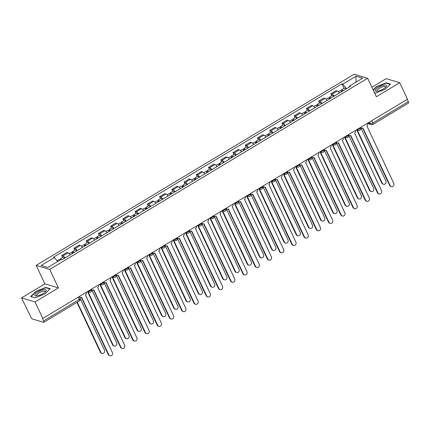 <?xml version="1.0" encoding="UTF-8"?>
<svg xmlns="http://www.w3.org/2000/svg" width="430" height="430" viewBox="0 0 430 430"><rect width="100%" height="100%" fill="white"/><g stroke="black" fill="none" stroke-linecap="round" stroke-linejoin="round"><path stroke-width="0.64" d="M21.5 297.915L35.045 301.951L42.806 318.442L407.484 99.201L399.723 82.705L376.352 96.755L367.655 78.271L354.11 74.234L36.174 265.38L44.87 283.864L21.5 297.915L30.863 317.093A1.924 0.586 -121 0 0 32.438 318.99L43.613 322.317A1.924 0.586 -121 0 0 43.822 322.306A1.924 0.586 -121 0 0 43.623 320.898L79.152 299.538A1.924 0.581 -25.2 0 0 80.098 298.485L79.195 296.566M399.723 82.705L386.178 78.669L371.885 87.258M35.045 301.951L58.416 287.901L49.719 269.416L367.655 78.271M42.806 318.442L42.414 318.329L43.623 320.898M407.221 99.357L408.301 101.652A1.924 0.586 59 0 1 408.5 103.06L372.971 124.42A1.924 0.586 -121 0 0 372.772 123.012L408.301 101.652M339.415 92.977A4.418 1.349 -121 0 0 337.249 91.026L336.045 90.665L330.869 93.778L332.073 94.138A4.418 1.349 59 0 1 334.239 96.089M331.777 95.713L330.869 93.778M327.182 100.335A4.418 1.349 -121 0 0 325.015 98.379L323.806 98.019L318.63 101.131L319.839 101.491A4.418 1.349 59 0 1 322.005 103.447M319.544 103.066L318.63 101.131M314.948 107.688A4.418 1.349 -121 0 0 312.777 105.737L311.573 105.377L306.396 108.489L307.6 108.849A4.418 1.349 59 0 1 309.772 110.8M307.31 110.419L306.396 108.489M302.715 115.041A4.418 1.349 -121 0 0 300.543 113.09L299.339 112.73L294.163 115.842L295.367 116.202A4.418 1.349 59 0 1 297.538 118.153M295.071 117.777L294.163 115.842M290.476 122.399A4.418 1.349 -121 0 0 288.31 120.443L287.106 120.088L281.929 123.2L283.133 123.555A4.418 1.349 59 0 1 285.3 125.512M282.838 125.13L281.929 123.2M278.242 129.752A4.418 1.349 -121 0 0 276.076 127.801L274.872 127.441L269.696 130.553L270.9 130.913A4.418 1.349 59 0 1 273.066 132.865M270.604 132.488L269.696 130.553M266.009 137.111A4.418 1.349 -121 0 0 263.843 135.154L262.639 134.8L257.462 137.906L258.666 138.267A4.418 1.349 59 0 1 260.833 140.223M258.371 139.841L257.462 137.906M253.775 144.464A4.418 1.349 -121 0 0 251.609 142.513L250.405 142.153L245.229 145.265L246.433 145.625A4.418 1.349 59 0 1 248.599 147.576M246.137 147.2L245.229 145.265M241.542 151.822A4.418 1.349 -121 0 0 239.376 149.866L238.166 149.506L232.99 152.618L234.2 152.978A4.418 1.349 59 0 1 236.366 154.934M233.904 154.553L232.99 152.618M229.308 159.175A4.418 1.349 -121 0 0 227.137 157.224L225.933 156.864L220.757 159.976L221.961 160.336A4.418 1.349 59 0 1 224.132 162.287M221.67 161.906L220.757 159.976M217.069 166.528A4.418 1.349 -121 0 0 214.903 164.577L213.699 164.217L208.523 167.329L209.727 167.689A4.418 1.349 59 0 1 211.893 169.64M209.431 169.264L208.523 167.329M204.836 173.887A4.418 1.349 -121 0 0 202.67 171.93L201.466 171.575L196.29 174.688L197.494 175.042A4.418 1.349 59 0 1 199.66 176.999M197.198 176.617L196.29 174.688M192.602 181.24A4.418 1.349 -121 0 0 190.436 179.288L189.232 178.928L184.056 182.041L185.26 182.401A4.418 1.349 59 0 1 187.426 184.352M184.964 183.975L184.056 182.041M180.369 188.598A4.418 1.349 -121 0 0 178.203 186.642L176.999 186.287L171.823 189.399L173.027 189.754A4.418 1.349 59 0 1 175.193 191.71M172.731 191.328L171.823 189.399M168.135 195.951A4.418 1.349 -121 0 0 165.969 194L164.765 193.64L159.589 196.752L160.793 197.112A4.418 1.349 59 0 1 162.959 199.063M160.498 198.687L159.589 196.752M155.902 203.309A4.418 1.349 -121 0 0 153.73 201.353L152.526 200.993L147.35 204.105L148.554 204.465A4.418 1.349 59 0 1 150.726 206.422M148.264 206.04L147.35 204.105M143.668 210.662A4.418 1.349 -121 0 0 141.497 208.711L140.293 208.351L135.117 211.463L136.321 211.823A4.418 1.349 59 0 1 138.492 213.775M136.025 213.398L135.117 211.463M131.429 218.015A4.418 1.349 -121 0 0 129.263 216.064L128.059 215.704L122.883 218.816L124.087 219.176A4.418 1.349 59 0 1 126.253 221.127M123.792 220.751L122.883 218.816M119.196 225.374A4.418 1.349 -121 0 0 117.03 223.423L115.826 223.062L110.65 226.175L111.854 226.529A4.418 1.349 59 0 1 114.02 228.486M111.558 228.104L110.65 226.175M106.962 232.727A4.418 1.349 -121 0 0 104.796 230.776L103.592 230.415L98.416 233.528L99.62 233.888A4.418 1.349 59 0 1 101.786 235.839M99.325 235.463L98.416 233.528M94.729 240.085A4.418 1.349 -121 0 0 92.563 238.129L91.359 237.774L86.183 240.886L87.387 241.241A4.418 1.349 59 0 1 89.553 243.197M87.091 242.816L86.183 240.886M82.495 247.438A4.418 1.349 -121 0 0 80.329 245.487L79.12 245.127L73.944 248.239L75.153 248.599A4.418 1.349 59 0 1 77.319 250.55M74.858 250.174L73.944 248.239M70.262 254.797A4.418 1.349 -121 0 0 68.091 252.84L66.886 252.48L61.71 255.592L62.914 255.952A4.418 1.349 59 0 1 65.086 257.909M62.624 257.527L61.71 255.592M346.585 88.666L342.823 84.13L355.997 76.207L362.63 78.185L349.456 86.107L349.45 86.946M342.823 84.13L341.893 83.85L53.444 257.269L54.373 257.543L41.199 265.466L47.832 267.444L61.006 259.521L61.936 259.801L350.385 86.382L349.456 86.107M36.174 265.38L49.719 269.416M374.557 92.939L375.428 93.203L385.194 89.306L390.564 84.103L386.161 82.791L376.395 86.683L373.111 89.865M44.87 283.864L58.416 287.901M35.061 297.829L44.833 293.937L50.197 288.729L45.795 287.417L36.029 291.314L30.659 296.517L35.061 297.829M344.011 88.354L341.893 83.85M54.373 257.543L57.674 261.526M355.997 76.207L355.997 82.173M376.529 86.968L376.395 86.683M386.355 83.2L386.161 82.791M36.163 291.599L36.029 291.314M45.989 287.831L45.795 287.417M360.63 127.366A1.924 1.736 106.6 0 0 362.952 128.022L390.177 185.561A2.209 1.994 106.6 0 0 393.504 185.819A2.209 1.994 106.6 0 0 393.783 183.39L366.795 125.716A1.924 1.736 106.6 0 0 367.612 123.173M391.348 186.593L390.838 186.437A2.209 1.994 -73.4 0 1 389.666 185.405L362.716 128.145M361.625 128.21L361.109 128.054A1.924 1.736 -73.4 0 1 360.813 127.93M342.662 91.026A1.156 0.349 -121 0 0 342.269 90.859A1.156 0.349 -121 0 0 342.232 91.284M343.038 90.8A2.403 0.731 -121 0 0 341.63 89.789A2.403 0.731 -121 0 0 341.855 91.509M345.86 89.101A2.403 0.731 -121 0 0 344.452 88.091L341.63 89.789M357.223 129.957L382.275 183.207A2.209 1.994 106.6 0 0 385.602 183.465A2.209 1.994 106.6 0 0 385.887 181.035L360.921 127.984M341.705 91.601A2.403 0.731 -121 0 0 340.291 90.59L338.346 91.762M383.452 184.239L382.937 184.088A2.209 1.994 -73.4 0 1 381.765 183.051L356.707 129.801M348.397 134.724A1.924 1.736 106.6 0 0 350.719 135.38L377.943 192.914A2.209 1.994 106.6 0 0 381.27 193.172A2.209 1.994 106.6 0 0 381.55 190.748L354.562 133.069A1.924 1.736 106.6 0 0 355.373 130.526M379.115 193.946L378.604 193.796A2.209 1.994 -73.4 0 1 377.427 192.764L350.482 135.498M349.391 135.563L348.875 135.412A1.924 1.736 -73.4 0 1 348.579 135.289M336.163 142.077A1.924 1.736 106.6 0 0 338.485 142.733L365.71 200.273A2.209 1.994 106.6 0 0 369.037 200.525A2.209 1.994 106.6 0 0 369.316 198.101L342.328 140.422A1.924 1.736 106.6 0 0 343.14 137.885M366.881 201.304L366.365 201.149A2.209 1.994 -73.4 0 1 365.194 200.117L338.249 142.851M337.152 142.921L336.642 142.765A1.924 1.736 -73.4 0 1 336.346 142.642M323.93 149.436A1.924 1.736 106.6 0 0 326.252 150.091L353.476 207.625A2.209 1.994 106.6 0 0 356.803 207.883A2.209 1.994 106.6 0 0 357.083 205.454L330.095 147.78A1.924 1.736 106.6 0 0 330.906 145.238M354.648 208.657L354.132 208.507A2.209 1.994 -73.4 0 1 352.96 207.47L326.015 150.21M324.919 150.274L324.408 150.124A1.924 1.736 -73.4 0 1 324.113 150M384.006 85.124A6.246 1.887 -25.2 0 0 376.562 88.618A6.246 1.887 -25.2 0 0 376.583 91.321A6.246 1.887 -25.2 0 0 377.739 91.198A6.246 1.887 -25.2 0 0 386.038 86.871A6.246 1.887 -25.2 0 0 384.006 85.124M385.457 87.467A4.73 1.424 -25.2 0 0 385.506 86.903A4.73 1.424 -25.2 0 0 383.598 86.618A4.73 1.424 -25.2 0 0 378.911 88.569A4.73 1.424 -25.2 0 0 376.949 90.929A4.73 1.424 -25.2 0 0 377.416 91.251M375.524 93.159L374.519 92.864M373.245 90.149L376.61 86.892L386.075 83.119L390.284 84.371M43.64 289.75A6.246 1.887 -25.2 0 0 36.201 293.244A6.246 1.887 -25.2 0 0 36.222 295.947A6.246 1.887 -25.2 0 0 37.378 295.824A6.246 1.887 -25.2 0 0 45.671 291.497A6.246 1.887 -25.2 0 0 43.64 289.75M45.091 292.099A4.73 1.424 -25.2 0 0 45.139 291.529A4.73 1.424 -25.2 0 0 43.231 291.244A4.73 1.424 -25.2 0 0 38.549 293.195A4.73 1.424 -25.2 0 0 36.582 295.56A4.73 1.424 -25.2 0 0 37.055 295.878M35.163 297.791L31.041 296.56L36.244 291.519L45.709 287.745L49.918 288.998M330.428 98.379A1.156 0.349 -121 0 0 330.036 98.212A1.156 0.349 -121 0 0 329.998 98.637M330.804 98.153A2.403 0.731 -121 0 0 329.391 97.142A2.403 0.731 -121 0 0 329.622 98.862M333.626 96.454A2.403 0.731 -121 0 0 332.218 95.444L329.391 97.142M344.989 137.31L370.042 190.56A2.209 1.994 106.6 0 0 373.369 190.818A2.209 1.994 106.6 0 0 373.654 188.394L348.687 135.343M329.471 98.954A2.403 0.731 -121 0 0 328.058 97.943L326.112 99.115M371.219 191.592L370.703 191.441A2.209 1.994 -73.4 0 1 369.531 190.409L344.473 137.159M318.195 105.737A1.156 0.349 -121 0 0 317.802 105.57A1.156 0.349 -121 0 0 317.765 105.995M318.571 105.511A2.403 0.731 -121 0 0 317.157 104.501A2.403 0.731 -121 0 0 317.388 106.221M321.393 103.813A2.403 0.731 -121 0 0 319.985 102.802L317.157 104.501M332.75 144.668L357.808 197.918A2.209 1.994 106.6 0 0 361.135 198.171A2.209 1.994 106.6 0 0 361.415 195.747L336.454 142.696M317.238 106.312A2.403 0.731 -121 0 0 315.824 105.302L313.879 106.468M358.98 198.95L358.469 198.794A2.209 1.994 -73.4 0 1 357.298 197.762L332.239 144.512M305.961 113.09A1.156 0.349 -121 0 0 305.569 112.923A1.156 0.349 -121 0 0 305.531 113.348M306.337 112.864A2.403 0.731 -121 0 0 304.924 111.854A2.403 0.731 -121 0 0 305.155 113.574M309.159 111.166A2.403 0.731 -121 0 0 307.746 110.155L304.924 111.854M320.517 152.021L345.575 205.271A2.209 1.994 106.6 0 0 348.902 205.529A2.209 1.994 106.6 0 0 349.181 203.1L324.22 150.054M305.004 113.665A2.403 0.731 -121 0 0 303.591 112.655L301.645 113.826M346.747 206.303L346.236 206.153A2.209 1.994 -73.4 0 1 345.064 205.121L320.006 151.871M311.696 156.789A1.924 1.736 106.6 0 0 314.013 157.445L341.243 214.978A2.209 1.994 106.6 0 0 344.564 215.236A2.209 1.994 106.6 0 0 344.849 212.812L317.856 155.133A1.924 1.736 106.6 0 0 318.673 152.596M342.414 216.016L341.898 215.86A2.209 1.994 -73.4 0 1 340.727 214.828L313.782 157.563M312.685 157.627L312.175 157.477A1.924 1.736 -73.4 0 1 311.874 157.353M299.463 164.142A1.924 1.736 106.6 0 0 301.779 164.803L329.004 222.337A2.209 1.994 106.6 0 0 332.331 222.595A2.209 1.994 106.6 0 0 332.616 220.165L305.623 162.492A1.924 1.736 106.6 0 0 306.44 159.949M330.181 223.369L329.665 223.218A2.209 1.994 -73.4 0 1 328.493 222.181L301.548 164.921M300.452 164.986L299.941 164.83A1.924 1.736 -73.4 0 1 299.64 164.712M293.728 120.448A1.156 0.349 -121 0 0 293.335 120.282A1.156 0.349 -121 0 0 293.298 120.706M294.104 120.217A2.403 0.731 -121 0 0 292.69 119.212A2.403 0.731 -121 0 0 292.921 120.932M296.926 118.524A2.403 0.731 -121 0 0 295.512 117.514L292.69 119.212M308.283 159.379L333.341 212.624A2.209 1.994 106.6 0 0 336.668 212.882A2.209 1.994 106.6 0 0 336.948 210.458L311.987 157.407M292.771 121.023A2.403 0.731 -121 0 0 291.357 120.013L289.411 121.179M334.513 213.662L334.002 213.506A2.209 1.994 -73.4 0 1 332.825 212.474L307.772 159.224M281.489 127.801A1.156 0.349 -121 0 0 281.102 127.635A1.156 0.349 -121 0 0 281.064 128.059M281.865 127.576A2.403 0.731 -121 0 0 280.457 126.565A2.403 0.731 -121 0 0 280.688 128.285M284.692 125.877A2.403 0.731 -121 0 0 283.279 124.867L280.457 126.565M296.05 166.732L321.108 219.983A2.209 1.994 106.6 0 0 324.435 220.241A2.209 1.994 106.6 0 0 324.714 217.811L299.748 164.76M280.532 128.376A2.403 0.731 -121 0 0 279.124 127.366L277.178 128.538M322.28 221.015L321.764 220.864A2.209 1.994 -73.4 0 1 320.592 219.827L295.534 166.582M287.229 171.5A1.924 1.736 106.6 0 0 289.546 172.156L316.77 229.69A2.209 1.994 106.6 0 0 320.097 229.948A2.209 1.994 106.6 0 0 320.377 227.524L293.389 169.845A1.924 1.736 106.6 0 0 294.206 167.302M317.942 230.727L317.431 230.571A2.209 1.994 -73.4 0 1 316.26 229.539L289.309 172.274M288.218 172.339L287.702 172.188A1.924 1.736 -73.4 0 1 287.407 172.064M274.99 178.853A1.924 1.736 106.6 0 0 277.312 179.509L304.537 237.048A2.209 1.994 106.6 0 0 307.864 237.306A2.209 1.994 106.6 0 0 308.143 234.877L281.156 177.203A1.924 1.736 106.6 0 0 281.973 174.661M305.708 238.08L305.198 237.924A2.209 1.994 -73.4 0 1 304.026 236.892L277.076 179.632M275.985 179.697L275.469 179.541A1.924 1.736 -73.4 0 1 275.173 179.417M262.757 186.212A1.924 1.736 106.6 0 0 265.079 186.867L292.303 244.401A2.209 1.994 106.6 0 0 295.63 244.659A2.209 1.994 106.6 0 0 295.91 242.235L268.922 184.556A1.924 1.736 106.6 0 0 269.734 182.014M293.475 245.433L292.964 245.283A2.209 1.994 -73.4 0 1 291.787 244.251L264.842 186.986M263.751 187.05L263.235 186.9A1.924 1.736 -73.4 0 1 262.94 186.776M250.523 193.564A1.924 1.736 106.6 0 0 252.845 194.22L280.07 251.76A2.209 1.994 106.6 0 0 283.397 252.012A2.209 1.994 106.6 0 0 283.676 249.588L256.688 191.914A1.924 1.736 106.6 0 0 257.5 189.372M281.241 252.792L280.725 252.636A2.209 1.994 -73.4 0 1 279.554 251.604L252.609 194.338M251.512 194.408L251.002 194.252A1.924 1.736 -73.4 0 1 250.706 194.129M238.29 200.923A1.924 1.736 106.6 0 0 240.612 201.579L267.836 259.113A2.209 1.994 106.6 0 0 271.158 259.371A2.209 1.994 106.6 0 0 271.443 256.941L244.45 199.267A1.924 1.736 106.6 0 0 245.267 196.725M269.008 260.145L268.492 259.994A2.209 1.994 -73.4 0 1 267.32 258.962L240.375 201.697M239.279 201.761L238.768 201.611A1.924 1.736 -73.4 0 1 238.473 201.487M226.056 208.276A1.924 1.736 106.6 0 0 228.373 208.932L255.597 266.466A2.209 1.994 106.6 0 0 258.925 266.724A2.209 1.994 106.6 0 0 259.209 264.3L232.216 206.62A1.924 1.736 106.6 0 0 233.033 204.083M256.774 267.503L256.258 267.347A2.209 1.994 -73.4 0 1 255.087 266.315L228.142 209.05M227.045 209.114L226.535 208.964A1.924 1.736 -73.4 0 1 226.234 208.84M213.823 215.634A1.924 1.736 106.6 0 0 216.139 216.29L243.364 273.824A2.209 1.994 106.6 0 0 246.691 274.082A2.209 1.994 106.6 0 0 246.97 271.652L219.983 213.979A1.924 1.736 106.6 0 0 220.8 211.436M244.536 274.856L244.025 274.705A2.209 1.994 -73.4 0 1 242.853 273.668L215.908 216.408M214.812 216.473L214.296 216.317A1.924 1.736 -73.4 0 1 214 216.199M201.584 222.987A1.924 1.736 106.6 0 0 203.906 223.643L231.13 281.177A2.209 1.994 106.6 0 0 234.457 281.435A2.209 1.994 106.6 0 0 234.737 279.011L207.749 221.332A1.924 1.736 106.6 0 0 208.566 218.789M232.302 282.214L231.791 282.058A2.209 1.994 -73.4 0 1 230.62 281.026L203.669 223.761M202.578 223.826L202.062 223.675A1.924 1.736 -73.4 0 1 201.767 223.552M269.255 135.154A1.156 0.349 -121 0 0 268.863 134.993A1.156 0.349 -121 0 0 268.825 135.412M269.631 134.929A2.403 0.731 -121 0 0 268.223 133.918A2.403 0.731 -121 0 0 268.449 135.643M272.459 133.236A2.403 0.731 -121 0 0 271.045 132.225L268.223 133.918M283.816 174.091L308.874 227.336A2.209 1.994 106.6 0 0 312.196 227.594A2.209 1.994 106.6 0 0 312.481 225.169L287.514 172.118M268.298 135.73A2.403 0.731 -121 0 0 266.89 134.724L264.945 135.891M310.046 228.373L309.53 228.217A2.209 1.994 -73.4 0 1 308.358 227.185L283.3 173.935M257.022 142.513A1.156 0.349 -121 0 0 256.629 142.346A1.156 0.349 -121 0 0 256.592 142.771M257.398 142.287A2.403 0.731 -121 0 0 255.984 141.276A2.403 0.731 -121 0 0 256.216 142.996M260.22 140.588A2.403 0.731 -121 0 0 258.812 139.578L255.984 141.276M271.583 181.444L296.635 234.694A2.209 1.994 106.6 0 0 299.963 234.952A2.209 1.994 106.6 0 0 300.248 232.523L275.281 179.471M256.065 143.088A2.403 0.731 -121 0 0 254.651 142.077L252.706 143.249M297.813 235.726L297.297 235.575A2.209 1.994 -73.4 0 1 296.125 234.538L271.067 181.288M244.788 149.866A1.156 0.349 -121 0 0 244.396 149.699A1.156 0.349 -121 0 0 244.358 150.124M245.165 149.64A2.403 0.731 -121 0 0 243.751 148.629A2.403 0.731 -121 0 0 243.982 150.35M247.986 147.941A2.403 0.731 -121 0 0 246.578 146.931L243.751 148.629M259.344 188.797L284.402 242.047A2.209 1.994 106.6 0 0 287.729 242.305A2.209 1.994 106.6 0 0 288.009 239.881L263.047 186.83M243.831 150.441A2.403 0.731 -121 0 0 242.418 149.43L240.472 150.602M285.574 243.079L285.063 242.928A2.209 1.994 -73.4 0 1 283.891 241.897L258.833 188.646M232.555 157.224A1.156 0.349 -121 0 0 232.162 157.057A1.156 0.349 -121 0 0 232.125 157.482M232.931 156.998A2.403 0.731 -121 0 0 231.517 155.988A2.403 0.731 -121 0 0 231.749 157.708M235.753 155.3A2.403 0.731 -121 0 0 234.339 154.289L231.517 155.988M247.11 196.155L272.168 249.405A2.209 1.994 106.6 0 0 275.496 249.658A2.209 1.994 106.6 0 0 275.775 247.234L250.814 194.183M231.598 157.799A2.403 0.731 -121 0 0 230.184 156.789L228.239 157.955M273.34 250.437L272.83 250.281A2.209 1.994 -73.4 0 1 271.658 249.25L246.6 195.999M220.321 164.577A1.156 0.349 -121 0 0 219.929 164.41A1.156 0.349 -121 0 0 219.891 164.835M220.697 164.351A2.403 0.731 -121 0 0 219.284 163.341A2.403 0.731 -121 0 0 219.515 165.061M223.519 162.653A2.403 0.731 -121 0 0 222.106 161.642L219.284 163.341M234.877 203.508L259.935 256.758A2.209 1.994 106.6 0 0 263.262 257.016A2.209 1.994 106.6 0 0 263.542 254.592L238.58 201.541M219.364 165.152A2.403 0.731 -121 0 0 217.951 164.142L216.005 165.314M261.107 257.79L260.596 257.64A2.209 1.994 -73.4 0 1 259.419 256.608L234.366 203.358M208.088 171.935A1.156 0.349 -121 0 0 207.695 171.769A1.156 0.349 -121 0 0 207.658 172.194M208.464 171.71A2.403 0.731 -121 0 0 207.05 170.699A2.403 0.731 -121 0 0 207.281 172.419M211.286 170.011A2.403 0.731 -121 0 0 209.872 169.001L207.05 170.699M222.643 210.867L247.701 264.111A2.209 1.994 106.6 0 0 251.029 264.369A2.209 1.994 106.6 0 0 251.308 261.945L226.347 208.894M207.131 172.511A2.403 0.731 -121 0 0 205.717 171.5L203.772 172.666M248.873 265.149L248.357 264.993A2.209 1.994 -73.4 0 1 247.185 263.961L222.133 210.711M195.849 179.288A1.156 0.349 -121 0 0 195.456 179.122A1.156 0.349 -121 0 0 195.424 179.547M196.225 179.063A2.403 0.731 -121 0 0 194.817 178.052A2.403 0.731 -121 0 0 195.043 179.772M199.052 177.364A2.403 0.731 -121 0 0 197.639 176.354L194.817 178.052M210.41 218.22L235.468 271.47A2.209 1.994 106.6 0 0 238.795 271.728A2.209 1.994 106.6 0 0 239.075 269.298L214.108 216.247M194.892 179.864A2.403 0.731 -121 0 0 193.484 178.853L191.538 180.025M236.64 272.502L236.124 272.351A2.209 1.994 -73.4 0 1 234.952 271.314L209.894 218.069M183.615 186.642A1.156 0.349 -121 0 0 183.223 186.48A1.156 0.349 -121 0 0 183.185 186.9M183.992 186.416A2.403 0.731 -121 0 0 182.583 185.405A2.403 0.731 -121 0 0 182.809 187.131M186.819 184.723A2.403 0.731 -121 0 0 185.405 183.712L182.583 185.405M198.176 225.578L223.234 278.823A2.209 1.994 106.6 0 0 226.556 279.081A2.209 1.994 106.6 0 0 226.841 276.657L201.874 223.605M182.659 187.217A2.403 0.731 -121 0 0 181.25 186.212L179.305 187.378M224.406 279.86L223.89 279.704A2.209 1.994 -73.4 0 1 222.719 278.672L197.66 225.422M189.35 230.34A1.924 1.736 106.6 0 0 191.673 231.001L218.897 288.535A2.209 1.994 106.6 0 0 222.224 288.793A2.209 1.994 106.6 0 0 222.503 286.364L195.516 228.69A1.924 1.736 106.6 0 0 196.327 226.148M220.069 289.567L219.558 289.417A2.209 1.994 -73.4 0 1 218.381 288.379L191.436 231.12M190.345 231.184L189.829 231.028A1.924 1.736 -73.4 0 1 189.533 230.905M177.117 237.699A1.924 1.736 106.6 0 0 179.439 238.354L206.663 295.888A2.209 1.994 106.6 0 0 209.99 296.146A2.209 1.994 106.6 0 0 210.27 293.722L183.282 236.043A1.924 1.736 106.6 0 0 184.094 233.501M207.835 296.92L207.319 296.77A2.209 1.994 -73.4 0 1 206.147 295.738L179.202 238.473M178.111 238.537L177.595 238.387A1.924 1.736 -73.4 0 1 177.3 238.263M164.883 245.052A1.924 1.736 106.6 0 0 167.205 245.707L194.43 303.247A2.209 1.994 106.6 0 0 197.757 303.499A2.209 1.994 106.6 0 0 198.036 301.075L171.049 243.401A1.924 1.736 106.6 0 0 171.86 240.859M195.602 304.279L195.086 304.123A2.209 1.994 -73.4 0 1 193.914 303.091L166.969 245.826M165.873 245.895L165.362 245.74A1.924 1.736 -73.4 0 1 165.066 245.616M152.65 252.41A1.924 1.736 106.6 0 0 154.967 253.066L182.196 310.6A2.209 1.994 106.6 0 0 185.518 310.858A2.209 1.994 106.6 0 0 185.803 308.428L158.81 250.754A1.924 1.736 106.6 0 0 159.627 248.212M183.368 311.632L182.852 311.481A2.209 1.994 -73.4 0 1 181.68 310.449L154.736 253.184M153.639 253.249L153.128 253.098A1.924 1.736 -73.4 0 1 152.827 252.974M140.416 259.763A1.924 1.736 106.6 0 0 142.733 260.419L169.957 317.953A2.209 1.994 106.6 0 0 173.285 318.211A2.209 1.994 106.6 0 0 173.57 315.787L146.576 258.107A1.924 1.736 106.6 0 0 147.393 255.571M171.135 318.99L170.619 318.834A2.209 1.994 -73.4 0 1 169.447 317.802L142.502 260.537M141.405 260.601L140.895 260.451A1.924 1.736 -73.4 0 1 140.594 260.327M128.183 267.121A1.924 1.736 106.6 0 0 130.5 267.777L157.724 325.311A2.209 1.994 106.6 0 0 161.051 325.569A2.209 1.994 106.6 0 0 161.331 323.14L134.343 265.466A1.924 1.736 106.6 0 0 135.16 262.923M158.896 326.343L158.385 326.193A2.209 1.994 -73.4 0 1 157.213 325.155L130.263 267.895M129.172 267.96L128.656 267.804A1.924 1.736 -73.4 0 1 128.36 267.686M171.382 194A1.156 0.349 -121 0 0 170.989 193.833A1.156 0.349 -121 0 0 170.952 194.258M171.758 193.774A2.403 0.731 -121 0 0 170.345 192.764A2.403 0.731 -121 0 0 170.576 194.484M174.58 192.076A2.403 0.731 -121 0 0 173.172 191.065L170.345 192.764M185.943 232.931L210.996 286.181A2.209 1.994 106.6 0 0 214.323 286.439A2.209 1.994 106.6 0 0 214.608 284.01L189.641 230.958M170.425 194.575A2.403 0.731 -121 0 0 169.011 193.564L167.066 194.736M212.173 287.213L211.657 287.063A2.209 1.994 -73.4 0 1 210.485 286.025L185.427 232.775M159.148 201.353A1.156 0.349 -121 0 0 158.756 201.186A1.156 0.349 -121 0 0 158.718 201.611M159.525 201.127A2.403 0.731 -121 0 0 158.111 200.117A2.403 0.731 -121 0 0 158.342 201.837M162.346 199.429A2.403 0.731 -121 0 0 160.938 198.424L158.111 200.117M173.704 240.284L198.762 293.534A2.209 1.994 106.6 0 0 202.089 293.792A2.209 1.994 106.6 0 0 202.369 291.368L177.407 238.317M158.192 201.928A2.403 0.731 -121 0 0 156.778 200.917L154.832 202.089M199.934 294.566L199.423 294.416A2.209 1.994 -73.4 0 1 198.251 293.384L173.193 240.133M146.915 208.711A1.156 0.349 -121 0 0 146.523 208.545A1.156 0.349 -121 0 0 146.485 208.969M147.291 208.486A2.403 0.731 -121 0 0 145.877 207.475A2.403 0.731 -121 0 0 146.109 209.195M150.113 206.787A2.403 0.731 -121 0 0 148.699 205.776L145.877 207.475M161.47 247.642L186.529 300.892A2.209 1.994 106.6 0 0 189.856 301.145A2.209 1.994 106.6 0 0 190.135 298.721L165.174 245.67M145.958 209.286A2.403 0.731 -121 0 0 144.544 208.276L142.599 209.442M187.7 301.925L187.19 301.769A2.209 1.994 -73.4 0 1 186.018 300.737L160.96 247.486M134.681 216.064A1.156 0.349 -121 0 0 134.289 215.898A1.156 0.349 -121 0 0 134.251 216.322M135.058 215.838A2.403 0.731 -121 0 0 133.644 214.828A2.403 0.731 -121 0 0 133.875 216.548M137.879 214.14A2.403 0.731 -121 0 0 136.466 213.129L133.644 214.828M149.237 254.995L174.295 308.245A2.209 1.994 106.6 0 0 177.622 308.504A2.209 1.994 106.6 0 0 177.902 306.079L152.94 253.028M133.725 216.639A2.403 0.731 -121 0 0 132.311 215.629L130.365 216.801M175.467 309.277L174.956 309.127A2.209 1.994 -73.4 0 1 173.779 308.095L148.726 254.845M122.442 223.423A1.156 0.349 -121 0 0 122.055 223.256A1.156 0.349 -121 0 0 122.018 223.681M122.819 223.197A2.403 0.731 -121 0 0 121.41 222.186A2.403 0.731 -121 0 0 121.642 223.906M125.646 221.498A2.403 0.731 -121 0 0 124.232 220.488L121.41 222.186M137.003 262.354L162.062 315.598A2.209 1.994 106.6 0 0 165.389 315.856A2.209 1.994 106.6 0 0 165.668 313.432L140.701 260.381M121.486 223.998A2.403 0.731 -121 0 0 120.078 222.987L118.132 224.154M163.233 316.636L162.717 316.48A2.209 1.994 -73.4 0 1 161.546 315.448L136.487 262.198M110.209 230.776A1.156 0.349 -121 0 0 109.817 230.609A1.156 0.349 -121 0 0 109.779 231.034M110.585 230.55A2.403 0.731 -121 0 0 109.177 229.539A2.403 0.731 -121 0 0 109.403 231.259M113.412 228.851A2.403 0.731 -121 0 0 111.999 227.841L109.177 229.539M124.77 269.707L149.828 322.957A2.209 1.994 106.6 0 0 153.15 323.215A2.209 1.994 106.6 0 0 153.435 320.785L128.468 267.734M109.252 231.351A2.403 0.731 -121 0 0 107.844 230.34L105.898 231.512M151 323.989L150.484 323.838A2.209 1.994 -73.4 0 1 149.312 322.801L124.254 269.556M115.944 274.474A1.924 1.736 106.6 0 0 118.266 275.13L145.49 332.664A2.209 1.994 106.6 0 0 148.818 332.922A2.209 1.994 106.6 0 0 149.097 330.498L122.109 272.819A1.924 1.736 106.6 0 0 122.926 270.276M146.662 333.702L146.152 333.546A2.209 1.994 -73.4 0 1 144.98 332.514L118.03 275.248M116.938 275.313L116.422 275.162A1.924 1.736 -73.4 0 1 116.127 275.039M97.975 238.129A1.156 0.349 -121 0 0 97.583 237.967A1.156 0.349 -121 0 0 97.545 238.392M98.352 237.903A2.403 0.731 -121 0 0 96.944 236.892A2.403 0.731 -121 0 0 97.169 238.618M101.174 236.21A2.403 0.731 -121 0 0 99.765 235.199L96.944 236.892M112.536 277.065L137.589 330.31A2.209 1.994 106.6 0 0 140.916 330.568A2.209 1.994 106.6 0 0 141.201 328.144L116.234 275.092M97.019 238.709A2.403 0.731 -121 0 0 95.605 237.699L93.659 238.865M138.766 331.347L138.25 331.191A2.209 1.994 -73.4 0 1 137.079 330.159L112.02 276.909M103.711 281.827A1.924 1.736 106.6 0 0 106.033 282.488L133.257 340.022A2.209 1.994 106.6 0 0 136.584 340.281A2.209 1.994 106.6 0 0 136.864 337.851L109.876 280.177A1.924 1.736 106.6 0 0 110.687 277.635M134.429 341.054L133.918 340.904A2.209 1.994 -73.4 0 1 132.741 339.867L105.796 282.607M104.705 282.671L104.189 282.515A1.924 1.736 -73.4 0 1 103.893 282.392M85.742 245.487A1.156 0.349 -121 0 0 85.35 245.32A1.156 0.349 -121 0 0 85.312 245.745M86.118 245.261A2.403 0.731 -121 0 0 84.705 244.251A2.403 0.731 -121 0 0 84.936 245.971M88.94 243.563A2.403 0.731 -121 0 0 87.532 242.552L84.705 244.251M100.303 284.418L125.356 337.668A2.209 1.994 106.6 0 0 128.683 337.926A2.209 1.994 106.6 0 0 128.962 335.497L104.001 282.445M84.785 246.062A2.403 0.731 -121 0 0 83.372 245.052L81.426 246.223M126.528 338.7L126.017 338.55A2.209 1.994 -73.4 0 1 124.845 337.512L99.787 284.268M91.477 289.186A1.924 1.736 106.6 0 0 93.799 289.841L121.023 347.375A2.209 1.994 106.6 0 0 124.351 347.633A2.209 1.994 106.6 0 0 124.63 345.209L97.642 287.53A1.924 1.736 106.6 0 0 98.454 284.988M122.195 348.408L121.679 348.257A2.209 1.994 -73.4 0 1 120.507 347.225L93.563 289.96M92.466 290.024L91.956 289.874A1.924 1.736 -73.4 0 1 91.66 289.75M73.508 252.84A1.156 0.349 -121 0 0 73.116 252.673A1.156 0.349 -121 0 0 73.079 253.098M73.885 252.614A2.403 0.731 -121 0 0 72.471 251.604A2.403 0.731 -121 0 0 72.702 253.324M76.707 250.916A2.403 0.731 -121 0 0 75.293 249.911L72.471 251.604M88.064 291.771L113.122 345.021A2.209 1.994 106.6 0 0 116.449 345.279A2.209 1.994 106.6 0 0 116.729 342.855L91.767 289.804M72.552 253.415A2.403 0.731 -121 0 0 71.138 252.405L69.192 253.576M114.294 346.053L113.783 345.903A2.209 1.994 -73.4 0 1 112.612 344.871L87.553 291.621M79.244 296.539A1.924 1.736 106.6 0 0 81.566 297.194L108.79 354.734A2.209 1.994 106.6 0 0 112.112 354.987A2.209 1.994 106.6 0 0 112.397 352.562L85.403 294.889A1.924 1.736 106.6 0 0 86.22 292.346M109.962 355.766L109.446 355.61A2.209 1.994 -73.4 0 1 108.274 354.578L81.329 297.313M80.233 297.383L79.722 297.227A1.924 1.736 -73.4 0 1 79.459 297.125M61.372 259.629A2.403 0.731 -121 0 0 60.238 258.962A2.403 0.731 -121 0 0 60.205 260.005M64.473 258.274A2.403 0.731 -121 0 0 63.059 257.264L60.238 258.962M77.276 302.199L100.889 352.38A2.209 1.994 106.6 0 0 104.216 352.638A2.209 1.994 106.6 0 0 104.495 350.208L79.534 297.157M59.84 260.225A2.403 0.731 -121 0 0 58.905 259.763L57.109 260.843M102.06 353.412L101.55 353.256A2.209 1.994 -73.4 0 1 100.373 352.224L76.932 302.403M88.129 291.196L88.247 291.234A1.924 0.581 -25.2 0 0 90.606 290.524A1.924 0.581 -25.2 0 0 91.552 289.471L91.429 289.213M100.362 283.843L100.48 283.875A1.924 0.581 -25.2 0 0 102.84 283.171A1.924 0.581 -25.2 0 0 103.786 282.118L103.668 281.86M112.595 276.485L112.714 276.522A1.924 0.581 -25.2 0 0 115.073 275.813A1.924 0.581 -25.2 0 0 116.019 274.759L115.901 274.501M124.834 269.132L124.947 269.164A1.924 0.581 -25.2 0 0 127.307 268.46A1.924 0.581 -25.2 0 0 128.258 267.406L128.135 267.148M137.068 261.779L137.181 261.811A1.924 0.581 -25.2 0 0 139.54 261.101A1.924 0.581 -25.2 0 0 140.492 260.048L140.368 259.79M149.301 254.42L149.42 254.458A1.924 0.581 -25.2 0 0 151.774 253.748A1.924 0.581 -25.2 0 0 152.725 252.695L152.602 252.437M161.535 247.067L161.653 247.1A1.924 0.581 -25.2 0 0 164.007 246.39A1.924 0.581 -25.2 0 0 164.959 245.337L164.835 245.078M173.768 239.709L173.887 239.746A1.924 0.581 -25.2 0 0 176.246 239.037A1.924 0.581 -25.2 0 0 177.192 237.983L177.074 237.725M186.002 232.356L186.12 232.388A1.924 0.581 -25.2 0 0 188.48 231.684A1.924 0.581 -25.2 0 0 189.426 230.63L189.307 230.373M198.241 224.998L198.354 225.035A1.924 0.581 -25.2 0 0 200.713 224.326A1.924 0.581 -25.2 0 0 201.659 223.272L201.541 223.014M210.474 217.644L210.587 217.677A1.924 0.581 -25.2 0 0 212.947 216.973A1.924 0.581 -25.2 0 0 213.898 215.919L213.775 215.661M222.708 210.291L222.821 210.324A1.924 0.581 -25.2 0 0 225.18 209.614A1.924 0.581 -25.2 0 0 226.132 208.561L226.008 208.303M234.941 202.933L235.059 202.971A1.924 0.581 -25.2 0 0 237.414 202.261A1.924 0.581 -25.2 0 0 238.365 201.208L238.242 200.95M247.175 195.58L247.293 195.612A1.924 0.581 -25.2 0 0 249.653 194.903A1.924 0.581 -25.2 0 0 250.599 193.849L250.475 193.591M259.408 188.222L259.526 188.259A1.924 0.581 -25.2 0 0 261.886 187.55A1.924 0.581 -25.2 0 0 262.832 186.496L262.714 186.238M271.642 180.869L271.76 180.901A1.924 0.581 -25.2 0 0 274.12 180.197A1.924 0.581 -25.2 0 0 275.066 179.143L274.947 178.885M283.881 173.51L283.993 173.548A1.924 0.581 -25.2 0 0 286.353 172.838A1.924 0.581 -25.2 0 0 287.299 171.785L287.181 171.527M296.114 166.157L296.227 166.19A1.924 0.581 -25.2 0 0 298.587 165.486A1.924 0.581 -25.2 0 0 299.538 164.432L299.414 164.174M308.348 158.804L308.46 158.837A1.924 0.581 -25.2 0 0 310.82 158.127A1.924 0.581 -25.2 0 0 311.771 157.074L311.648 156.816M320.581 151.446L320.699 151.484A1.924 0.581 -25.2 0 0 323.054 150.774A1.924 0.581 -25.2 0 0 324.005 149.721L323.881 149.463M332.815 144.093L332.933 144.125A1.924 0.581 -25.2 0 0 335.292 143.416A1.924 0.581 -25.2 0 0 336.238 142.362L336.115 142.104M345.048 136.735L345.166 136.772A1.924 0.581 -25.2 0 0 347.526 136.063A1.924 0.581 -25.2 0 0 348.472 135.009L348.354 134.751M357.287 129.382L357.4 129.414A1.924 0.581 -25.2 0 0 359.76 128.71A1.924 0.581 -25.2 0 0 360.706 127.656L360.587 127.398M367.935 122.98L370.413 123.716A1.924 0.581 -25.2 0 0 372.772 123.012L371.692 120.717M369.596 121.98L370.413 123.716A1.924 1.736 -73.4 0 0 371.434 124.614A1.924 1.924 0 0 0 372.971 124.42M88.209 291.153L88.247 291.234A1.924 1.736 106.6 0 0 89.263 292.131A1.924 1.924 0 0 0 91.552 289.471M100.443 283.795L100.48 283.875A1.924 1.736 106.6 0 0 101.501 284.773A1.924 1.924 0 0 0 103.786 282.118M112.676 276.442L112.714 276.522A1.924 1.736 106.6 0 0 113.735 277.42A1.924 1.924 0 0 0 116.019 274.759M124.91 269.083L124.947 269.164A1.924 1.736 106.6 0 0 125.969 270.067A1.924 1.924 0 0 0 128.258 267.406M137.143 261.73L137.181 261.811A1.924 1.736 106.6 0 0 138.202 262.708A1.924 1.924 0 0 0 140.492 260.048M149.377 254.372L149.42 254.458A1.924 1.736 106.6 0 0 150.435 255.355A1.924 1.924 0 0 0 152.725 252.695M161.615 247.019L161.653 247.1A1.924 1.736 106.6 0 0 162.669 247.997A1.924 1.924 0 0 0 164.959 245.337M173.849 239.666L173.887 239.746A1.924 1.736 106.6 0 0 174.908 240.644A1.924 1.924 0 0 0 177.192 237.983M186.082 232.307L186.12 232.388A1.924 1.736 106.6 0 0 187.141 233.286A1.924 1.924 0 0 0 189.426 230.63M198.316 224.954L198.354 225.035A1.924 1.736 106.6 0 0 199.375 225.933A1.924 1.924 0 0 0 201.659 223.272M210.549 217.596L210.587 217.677A1.924 1.736 106.6 0 0 211.608 218.58A1.924 1.924 0 0 0 213.898 215.919M222.783 210.243L222.821 210.324A1.924 1.736 106.6 0 0 223.842 211.221A1.924 1.924 0 0 0 226.132 208.561M235.017 202.885L235.059 202.971A1.924 1.736 106.6 0 0 236.075 203.868A1.924 1.924 0 0 0 238.365 201.208M247.255 195.532L247.293 195.612A1.924 1.736 106.6 0 0 248.309 196.51A1.924 1.924 0 0 0 250.599 193.849M259.489 188.179L259.526 188.259A1.924 1.736 106.6 0 0 260.548 189.157A1.924 1.924 0 0 0 262.832 186.496M271.722 180.82L271.76 180.901A1.924 1.736 106.6 0 0 272.781 181.799A1.924 1.924 0 0 0 275.066 179.143M283.956 173.467L283.993 173.548A1.924 1.736 106.6 0 0 285.015 174.446A1.924 1.924 0 0 0 287.299 171.785M296.189 166.109L296.227 166.19A1.924 1.736 106.6 0 0 297.248 167.093A1.924 1.924 0 0 0 299.538 164.432M308.423 158.756L308.46 158.837A1.924 1.736 106.6 0 0 309.482 159.734A1.924 1.924 0 0 0 311.771 157.074M320.662 151.398L320.699 151.484A1.924 1.736 106.6 0 0 321.715 152.381A1.924 1.924 0 0 0 324.005 149.721M332.895 144.045L332.933 144.125A1.924 1.736 106.6 0 0 333.954 145.023A1.924 1.924 0 0 0 336.238 142.362M345.129 136.692L345.166 136.772A1.924 1.736 106.6 0 0 346.188 137.67A1.924 1.924 0 0 0 348.472 135.009M357.362 129.333L357.4 129.414A1.924 1.736 106.6 0 0 358.421 130.311A1.924 1.924 0 0 0 360.706 127.656M75.153 248.599L80.329 245.487M87.387 241.241L92.563 238.129M99.62 233.888L104.796 230.776M111.854 226.529L117.03 223.423M124.087 219.176L129.263 216.064M136.321 211.823L141.497 208.711M148.554 204.465L153.73 201.353M160.793 197.112L165.969 194M173.027 189.754L178.203 186.642M185.26 182.401L190.436 179.288M197.494 175.042L202.67 171.93M209.727 167.689L214.903 164.577M221.961 160.336L227.137 157.224M234.2 152.978L239.376 149.866M246.433 145.625L251.609 142.513M258.666 138.267L263.843 135.154M270.9 130.913L276.076 127.801M283.133 123.555L288.31 120.443M295.367 116.202L300.543 113.09M307.6 108.849L312.777 105.737M319.839 101.491L325.015 98.379M332.073 94.138L337.249 91.026M62.914 255.952L68.091 252.84M78.072 297.243L79.152 299.538A1.924 0.586 -121 0 1 79.351 300.952A1.924 1.924 0 0 0 80.098 298.485M390.177 185.561L389.666 185.405M381.765 183.051L382.275 183.207M377.943 192.914L377.427 192.764M365.71 200.273L365.194 200.117M353.476 207.625L352.96 207.47M369.531 190.409L370.042 190.56M357.298 197.762L357.808 197.918M345.064 205.121L345.575 205.271M341.243 214.978L340.727 214.828M329.004 222.337L328.493 222.181M332.825 212.474L333.341 212.624M320.592 219.827L321.108 219.983M316.77 229.69L316.26 229.539M304.537 237.048L304.026 236.892M292.303 244.401L291.787 244.251M280.07 251.76L279.554 251.604M267.836 259.113L267.32 258.962M255.597 266.466L255.087 266.315M243.364 273.824L242.853 273.668M231.13 281.177L230.62 281.026M308.358 227.185L308.874 227.336M296.125 234.538L296.635 234.694M283.891 241.897L284.402 242.047M271.658 249.25L272.168 249.405M259.419 256.608L259.935 256.758M247.185 263.961L247.701 264.111M234.952 271.314L235.468 271.47M222.719 278.672L223.234 278.823M218.897 288.535L218.381 288.379M206.663 295.888L206.147 295.738M194.43 303.247L193.914 303.091M182.196 310.6L181.68 310.449M169.957 317.953L169.447 317.802M157.724 325.311L157.213 325.155M210.485 286.025L210.996 286.181M198.251 293.384L198.762 293.534M186.018 300.737L186.529 300.892M173.779 308.095L174.295 308.245M161.546 315.448L162.062 315.598M149.312 322.801L149.828 322.957M145.49 332.664L144.98 332.514M137.079 330.159L137.589 330.31M133.257 340.022L132.741 339.867M124.845 337.512L125.356 337.668M121.023 347.375L120.507 347.225M112.612 344.871L113.122 345.021M108.79 354.734L108.274 354.578M100.373 352.224L100.889 352.38M356.62 129.779L358.421 130.311M344.387 137.132L346.188 137.67M332.154 144.491L333.954 145.023M319.92 151.844L321.715 152.381M307.687 159.202L309.482 159.734M295.453 166.555L297.248 167.093M283.219 173.908L285.015 174.446M270.981 181.267L272.781 181.799M258.747 188.619L260.548 189.157M246.514 195.978L248.309 196.51M234.28 203.331L236.075 203.868M222.047 210.689L223.842 211.221M209.813 218.042L211.608 218.58M197.58 225.395L199.375 225.933M185.341 232.754L187.141 233.286M173.107 240.107L174.908 240.644M160.874 247.465L162.669 247.997M148.64 254.818L150.435 255.355M136.407 262.176L138.202 262.708M124.173 269.529L125.969 270.067M111.934 276.882L113.735 277.42M99.701 284.241L101.501 284.773M87.467 291.594L89.263 292.131M79.351 300.952L43.822 322.306M371.434 124.614L367.72 123.507"/></g></svg>
